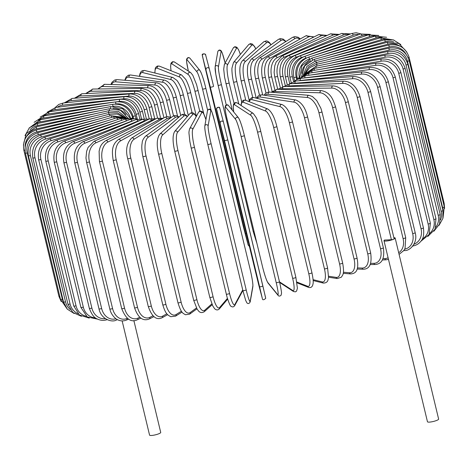 <?xml version="1.0" encoding="UTF-8"?>
<svg xmlns="http://www.w3.org/2000/svg" width="468" height="468" viewBox="0 0 468 468"><rect width="100%" height="100%" fill="white"/><g stroke="black" fill="none" stroke-linecap="round" stroke-linejoin="round"><path stroke-width="0.7" d="M122.142 320.902L149.561 435.105A5.739 1.1 -13.5 0 0 153.252 435.269A5.739 1.1 -13.5 0 0 159.284 433.567A5.739 1.1 -13.5 0 0 160.723 432.426L133.86 320.545M384 240.71A5.739 1.1 -13.5 0 0 387.697 240.868A5.739 1.1 -13.5 0 0 393.728 239.171A1.691 0.322 166.5 0 1 391.406 239.727L384.52 240.061A5.739 1.1 -13.5 0 0 384 240.71L427.465 421.756A5.739 1.1 -13.5 0 0 431.163 421.914A5.739 1.1 -13.5 0 0 437.194 420.217A5.739 1.1 -13.5 0 0 438.627 419.076L395.162 238.031A5.739 1.1 -13.5 0 0 393.863 237.656M391.406 239.727L357.219 97.338A1.691 0.322 -13.5 0 0 359.02 96.975A1.691 0.322 -13.5 0 0 359.962 96.443L394.15 238.832A1.691 0.322 166.5 0 1 393.728 239.171A5.739 1.1 -13.5 0 0 395.162 238.031M277.735 89.347L274.728 76.811L274.108 72.382L274.769 65.807L276.19 61.952L282.105 55.879L330.572 33.848A1.691 1.176 65.6 0 1 332.491 35.322L284.017 57.353A15.192 10.495 87.2 0 0 277.588 76.36L280.244 87.422M337.919 35.018A15.192 10.495 87.2 0 0 332.491 35.322M274.728 76.811A1.691 0.322 -13.5 0 0 275.816 76.857A1.691 0.322 -13.5 0 0 277.588 76.36M282.105 55.879A1.691 1.176 65.6 0 1 284.017 57.353M327.114 35.416L318.655 34.626A1.691 1.275 63.5 0 1 320.72 36.036L277.109 57.757A15.192 9.53 85.5 0 0 271.668 76.693L274.774 89.616M326.038 35.907A15.192 9.53 85.5 0 0 320.72 36.036M318.655 34.626L275.049 56.347A1.691 1.275 63.5 0 1 277.109 57.757M275.049 56.347C269.211 59.951 267.105 66.895 268.72 77.191A1.691 0.322 -13.5 0 0 269.872 77.226A1.691 0.322 -13.5 0 0 271.668 76.693M314.086 36.902L305.926 35.814A1.691 1.363 61.1 0 1 308.131 37.148L269.714 58.395A15.192 8.494 84.1 0 0 265.333 77.238L268.901 92.091M313.297 37.294A15.192 8.494 84.1 0 0 308.131 37.148M305.926 35.814L267.503 57.061A1.691 1.363 61.1 0 1 269.714 58.395M267.503 57.061C262.349 60.536 260.618 67.439 262.302 77.776A1.691 0.322 -13.5 0 0 263.525 77.799A1.691 0.322 -13.5 0 0 265.333 77.238M300.327 38.908L298.116 37.253L294.723 36.598L292.459 37.411A1.691 1.439 58 0 1 294.817 38.657L261.881 59.272A15.192 7.394 82.7 0 0 258.628 77.981L262.706 94.969M299.795 39.207A15.192 7.394 82.7 0 0 294.817 38.657M292.459 37.411L259.524 58.026A1.691 1.439 58 0 1 261.881 59.272M259.524 58.026C254.844 62.226 253.51 69.071 255.522 78.56A1.691 0.322 -13.5 0 0 256.815 78.571A1.691 0.322 -13.5 0 0 258.628 77.981M285.948 41.488L283.275 39.131L280.344 38.581L278.366 39.411A1.691 1.503 53.9 0 1 280.882 40.552L253.679 60.372A15.192 6.242 81.5 0 0 251.597 78.922L256.212 98.145M285.626 41.693A15.192 6.242 81.5 0 0 280.882 40.552M278.366 39.411L251.164 59.231A1.691 1.503 53.9 0 1 253.679 60.372M251.164 59.231L248.175 64.256C247.572 65.502 246.7 72.563 248.432 79.542A1.691 0.322 -13.5 0 0 249.795 79.542A1.691 0.322 -13.5 0 0 251.597 78.922M271.066 44.729L269.27 42.377L267.55 41.19L266.193 40.886L263.741 41.816A1.691 1.562 48.4 0 1 266.432 42.816L245.168 61.694A15.192 5.037 80.4 0 0 244.302 80.051L249.21 100.491M270.89 44.858A15.192 5.037 80.4 0 0 266.432 42.816M263.741 41.816L242.477 60.694A1.691 1.562 48.4 0 1 245.168 61.694M241.16 80.578A1.691 0.322 -13.5 0 0 241.09 80.707A1.691 0.322 -13.5 0 0 242.523 80.689A1.691 0.322 -13.5 0 0 244.302 80.051M255.809 48.859L254.621 46.537L252.252 43.974L250.333 43.641L248.684 44.635A1.691 1.603 40.4 0 1 251.573 45.431L236.41 63.221A15.192 3.791 79.4 0 0 236.79 81.356L241.728 101.919M255.733 48.929A15.192 3.791 79.4 0 0 251.573 45.431M248.684 44.635L233.52 62.425A1.691 1.603 40.4 0 1 236.41 63.221M233.579 81.958A1.691 0.322 -13.5 0 0 233.544 82.052A1.691 0.322 -13.5 0 0 235.053 82.023A1.691 0.322 -13.5 0 0 236.79 81.356M240.359 54.405L238.592 49.772L236.843 47.233L234.86 46.683L233.304 47.912A1.691 1.632 28.4 0 1 236.416 48.38L227.477 64.947A15.192 2.521 78.4 0 0 229.127 82.836L234.041 103.305M240.33 54.434A15.192 2.521 78.4 0 0 236.416 48.38M233.304 47.912L224.359 64.479A1.691 1.632 28.4 0 1 227.477 64.947M225.869 83.503A1.691 0.322 -13.5 0 0 225.857 83.561A1.691 0.322 -13.5 0 0 227.436 83.515A1.691 0.322 -13.5 0 0 229.127 82.836M225.12 63.075L225.108 63.022A1.691 0.322 -13.5 0 0 225.108 62.999L222.323 53.165L221.118 50.714C219.697 49.579 218.585 49.912 217.784 51.714A1.691 1.65 9.9 0 1 221.089 51.638L218.433 66.86A15.192 1.234 77.4 0 0 221.37 84.468L226.284 104.949M225.108 63.022A15.192 1.234 77.4 0 0 221.089 51.638M218.433 66.86A1.691 1.65 9.9 0 0 215.128 66.936L215.818 74.289L218.088 85.229A1.691 0.322 -13.5 0 1 218.082 85.205A15.192 1.234 -102.6 0 1 215.145 67.591M254.077 231.561A1.691 0.322 -13.5 0 1 253.2 231.484A1.691 0.322 -13.5 0 1 253.2 231.461L218.1 85.252M256.914 243.389L253.2 231.484L218.088 85.229A1.691 0.322 -13.5 0 0 219.732 85.164A1.691 0.322 -13.5 0 0 221.37 84.468M202.41 55.973A1.691 1.656 -14.9 0 1 203.644 53.972A1.691 1.656 -14.9 0 1 205.686 55.148C206.072 53.381 201.462 53.481 202.293 55.148L205.142 67.655A1.691 0.322 -13.5 0 0 205.148 67.661L240.259 213.917A1.691 0.322 166.5 0 1 240.259 213.911L247.642 242.722L210.29 87.042L202.41 55.973L205.148 67.661M206.06 69.732A1.691 1.656 -14.9 0 1 207.295 67.731A1.691 1.656 -14.9 0 1 209.336 68.901L205.686 55.148A1.691 1.656 -14.9 0 1 205.692 55.183L209.325 68.866M213.572 86.252L209.342 68.942A1.691 1.656 -14.9 0 0 209.336 68.901L213.572 86.252A1.691 0.322 -13.5 0 1 212.01 86.96A1.691 0.322 -13.5 0 1 210.29 87.042M245.402 233.298A1.691 0.322 -13.5 0 0 246.279 233.374M248.134 244.98A1.691 1.656 165.1 0 0 248.145 245.021L249.432 246.49M207.634 110.232L202.539 89.008A15.192 1.369 -104.5 0 0 197.028 72.019L187.101 59.828A15.192 1.369 -104.5 0 0 188.376 71.095M187.101 59.828A1.691 1.65 -39.2 0 1 190.037 58.342L189.283 57.716L187.978 57.57L186.609 59.015L186.621 61.957L188.364 71.089M205.809 88.224L211.074 110.156M200.286 71.177A15.192 1.369 75.5 0 1 205.797 88.165A1.691 0.322 -13.5 0 1 205.809 88.189A1.691 0.322 -13.5 0 1 204.317 88.879A1.691 0.322 -13.5 0 1 202.539 89.008M197.028 72.019A1.691 1.65 -39.2 0 1 199.965 70.528L190.037 58.342M199.713 111.138L194.899 91.084A15.192 2.656 -105.5 0 0 188.118 74.435L171.984 63.911A15.192 2.656 -105.5 0 0 171.072 70.773M171.984 63.911A1.691 1.632 -56.9 0 1 174.511 62.051L172.557 61.694L171.025 63.11L170.586 66.292L171.031 70.762M188.118 74.435A1.691 1.632 -56.9 0 1 190.64 72.575L174.511 62.051M194.899 91.084A1.691 0.322 -13.5 0 0 196.718 90.915A1.691 0.322 -13.5 0 0 198.139 90.248A1.691 0.322 -13.5 0 0 198.099 90.195M192.073 112.653L187.416 93.255A15.192 3.925 -106.5 0 0 179.396 76.963L157.184 68.182A15.192 3.925 -106.5 0 0 154.949 73.026M157.184 68.182A1.691 1.597 -68.4 0 1 159.366 66.146L157.453 66.023L155.879 67.181L155.218 68.585L154.838 73.002M179.396 76.963A1.691 1.597 -68.4 0 1 181.578 74.933L159.366 66.146M187.416 93.255A1.691 0.322 -13.5 0 0 189.277 93.05A1.691 0.322 -13.5 0 0 190.622 92.401C189.107 85.808 185.948 79.496 185.656 79.308L181.578 74.933M184.684 114.344L180.162 95.507A15.192 5.166 -107.5 0 0 170.925 79.583L142.804 72.61A15.192 5.166 -107.5 0 0 139.68 76.366M142.804 72.61A1.691 1.556 -76.1 0 1 144.723 70.492L142.184 70.75L141.032 71.668L139.979 73.587L139.446 76.337M170.925 79.583A1.691 1.556 -76.1 0 1 172.85 77.466L144.723 70.492M180.162 95.507A1.691 0.322 -13.5 0 0 182.034 95.267A1.691 0.322 -13.5 0 0 183.316 94.635L182.473 91.593C180.823 85.779 176.945 80.151 176.734 80.256L172.85 77.466M177.542 116L173.178 97.824A15.192 6.365 -108.7 0 0 162.782 82.28L128.963 77.167A15.192 6.365 -108.7 0 0 125.196 80.28M128.963 77.167A1.691 1.498 -81.4 0 1 130.666 75.003L128.478 75.184L126.126 76.992L124.792 80.244M162.782 82.28A1.691 1.498 -81.4 0 1 164.484 80.122L130.666 75.003M173.178 97.824A1.691 0.322 -13.5 0 0 175.061 97.549A1.691 0.322 -13.5 0 0 176.272 96.934C173.657 87.381 169.732 81.777 164.484 80.122M170.685 117.497L166.526 100.181A15.192 7.511 -109.9 0 0 155.013 85.024L115.754 81.812A15.192 7.511 -109.9 0 0 111.53 84.527M115.754 81.812A1.691 1.433 -85.3 0 1 117.275 79.63L114.871 79.94L112.068 82.14L110.893 84.509M155.013 85.024A1.691 1.433 -85.3 0 1 156.534 82.842L117.275 79.63M166.526 100.181A1.691 0.322 -13.5 0 0 168.404 99.883A1.691 0.322 -13.5 0 0 169.545 99.286C167.491 92.804 165.292 88.534 162.952 86.463C161.121 84.427 158.98 83.216 156.534 82.842M163.923 117.854L160.255 102.562A15.192 8.605 -111.2 0 0 147.689 87.803L103.293 86.516A15.192 8.605 -111.2 0 0 98.725 88.967M103.293 86.516A1.691 1.351 -88.3 0 1 104.639 84.322L97.812 88.984M147.689 87.803A1.691 1.351 -88.3 0 1 149.035 85.615L104.639 84.322M160.255 102.562A1.691 0.322 -13.5 0 0 162.115 102.24A1.691 0.322 -13.5 0 0 163.192 101.667C159.992 91.699 155.277 86.346 149.035 85.615M157.523 117.942L154.405 104.955A15.192 9.635 -112.7 0 0 140.862 90.593L91.658 91.237A15.192 9.635 -112.7 0 0 86.843 93.524M91.658 91.237A1.691 1.264 -90.8 0 1 92.839 89.049L85.626 93.582M140.862 90.593A1.691 1.264 -90.8 0 1 142.044 88.399L92.839 89.049M154.405 104.955A1.691 0.322 -13.5 0 0 156.248 104.61A1.691 0.322 -13.5 0 0 157.254 104.06C155.61 97.929 152.591 93.36 148.186 90.353L142.044 88.399M151.644 118.205L149.035 107.342A15.192 10.588 -114.4 0 0 134.585 93.372L80.952 95.946A15.192 10.588 -114.4 0 0 75.962 98.128M149.035 107.342A1.691 0.322 -13.5 0 0 150.836 106.979A1.691 0.322 -13.5 0 0 151.778 106.447L154.621 118.293M134.585 93.372A1.691 1.164 -92.8 0 1 135.603 91.184C143.12 91.523 148.514 96.613 151.778 106.447M80.952 95.946A1.691 1.164 -92.8 0 1 81.976 93.758L135.603 91.184M146.297 118.527L144.173 109.693A15.192 11.466 -116.5 0 0 128.899 96.115L71.253 100.602A15.192 11.466 -116.5 0 0 66.134 102.714M71.253 100.602A1.691 1.059 -94.5 0 1 72.113 98.426L64.239 102.913M128.899 96.115A1.691 1.059 -94.5 0 1 129.765 93.939L72.113 98.426M144.173 109.693A1.691 0.322 -13.5 0 0 145.928 109.319A1.691 0.322 -13.5 0 0 146.806 108.804C143.524 99.029 137.844 94.074 129.765 93.939M141.5 118.825L139.862 112.004A15.192 12.25 -118.9 0 0 123.862 98.806L62.624 105.171A15.192 12.25 -118.9 0 0 57.435 107.248M62.624 105.171A1.691 0.942 -95.9 0 1 63.326 103.007L58.804 104.417L55.177 107.546M123.862 98.806A1.691 0.942 -95.9 0 1 124.558 96.648L63.326 103.007M139.862 112.004A1.691 0.322 -13.5 0 0 141.564 111.618A1.691 0.322 -13.5 0 0 142.377 111.127C139.084 101.404 133.146 96.572 124.558 96.648M115.643 101.919L55.148 109.617A15.192 12.946 -122 0 0 49.9 111.688M55.148 109.617A1.691 0.819 -97.3 0 1 55.68 107.476L47.169 112.25M137.288 119.053L136.135 114.245A15.192 12.946 -122 0 0 119.492 101.427L117.181 101.72M119.492 101.427A1.691 0.819 -97.3 0 1 120.03 99.28L55.68 107.476M136.135 114.245A1.691 0.322 -13.5 0 0 138.528 113.385C135.229 103.703 129.063 99.005 120.03 99.28M108.945 104.978L48.865 113.905A15.192 13.543 -126.1 0 0 43.577 116M48.865 113.905A1.691 0.696 -98.5 0 1 49.239 111.788L40.166 117.117M133.573 118.714L133.023 116.409A15.192 13.543 -126.1 0 0 115.842 103.954L115.058 104.066M115.842 103.954A1.691 0.696 -98.5 0 1 116.21 101.831L49.239 111.788M133.023 116.409A1.691 0.322 -13.5 0 0 135.281 115.567C131.982 105.926 125.623 101.345 116.21 101.831M103.475 107.956L43.84 118.012A15.192 14.034 -131.6 0 0 38.329 120.276M43.84 118.012A1.691 0.562 -99.6 0 1 44.039 115.918L34.117 122.306M130.537 118.468A15.192 14.034 -131.6 0 0 113.256 106.312M112.917 106.33A1.691 0.562 -99.6 0 1 113.133 104.27L44.039 115.918M130.578 118.474A1.691 0.322 -13.5 0 0 132.666 117.655C129.361 108.044 122.85 103.58 113.133 104.27M99.391 110.781L40.096 121.891A15.192 14.42 -139.6 0 0 33.959 124.663M40.096 121.891A1.691 0.421 -100.6 0 1 40.131 119.831L28.987 128.203M125.945 114.637A15.192 14.42 -139.6 0 0 112.905 108.406M110.746 108.512A1.691 0.421 -100.6 0 1 110.811 106.581L40.131 119.831M96.812 113.367L37.668 125.529A15.192 14.695 -151.6 0 0 30.104 129.642M37.668 125.529L37.534 123.499L29.455 127.735L25.003 135.58M109.354 110.588L109.266 108.751L37.534 123.499M95.817 115.654L36.574 128.881A15.192 14.859 -170.1 0 0 26.512 136.562M36.574 128.881L36.27 126.892L26.214 133.567L23.4 145.144M108.816 112.747L108.506 110.758L36.27 126.892M96.426 117.573L36.826 131.941L36.346 129.987C26.6 133.362 22.417 140.061 23.815 150.076A1.691 0.322 -13.5 0 0 24.95 150.111M36.826 131.941A15.192 14.906 165.1 0 0 25.132 146.613M59.793 296.408A1.691 0.322 166.5 0 1 58.927 296.332L23.815 150.076M108.968 114.327L108.541 112.583L36.346 129.987M25.383 153.071A1.691 0.322 -13.5 0 0 27.249 152.954L62.361 299.21A1.691 0.322 166.5 0 1 60.495 299.327L25.383 153.071C23.985 143.05 28.115 136.282 37.768 132.754L38.417 134.667A15.192 14.847 140.8 0 0 27.249 152.954M98.631 119.083L38.417 134.667M62.361 299.21A15.192 14.847 140.8 0 0 63.718 302.761M109.968 115.941L109.366 114.227L37.768 132.754M28.39 155.698A1.691 0.322 -13.5 0 0 30.402 155.54L65.514 301.796A1.691 0.322 166.5 0 1 63.508 301.954L28.39 155.698C26.986 145.665 31.028 138.826 40.517 135.182A1.691 0.292 -105.5 0 1 41.33 137.048A15.192 14.672 123.1 0 0 30.402 155.54M102.375 120.136L41.33 137.048M65.514 301.796A15.192 14.672 123.1 0 0 70.27 309.518M111.753 117.363A1.691 0.292 -105.5 0 0 110.98 115.66L40.517 135.182M32.819 157.927A1.691 0.322 -13.5 0 0 34.965 157.734L70.077 303.989A1.691 0.322 166.5 0 1 67.936 304.182L32.819 157.927C31.409 147.882 35.328 140.991 44.571 137.253A1.691 0.439 -106.5 0 1 45.56 139.066A15.192 14.385 111.6 0 0 34.965 157.734M107.541 120.715L45.56 139.066M70.077 303.989A15.192 14.385 111.6 0 0 77.981 313.7M114.315 118.574A1.691 0.439 -106.5 0 0 113.361 116.883L44.571 137.253M38.633 159.746A1.691 0.322 -13.5 0 0 40.915 159.512L76.027 305.768A1.691 0.322 166.5 0 1 73.745 306.002L38.633 159.746C37.212 149.678 40.968 142.746 49.906 138.938A1.691 0.573 -107.5 0 1 51.053 140.704A15.192 13.987 103.9 0 0 40.915 159.512M113.999 120.808L51.053 140.704M76.027 305.768A15.192 13.987 103.9 0 0 86.381 316.292M117.632 119.58A1.691 0.573 -107.5 0 0 116.503 117.883L49.906 138.938M45.788 161.144A1.691 0.322 -13.5 0 0 48.198 160.863L83.31 307.119A1.691 0.322 166.5 0 1 80.9 307.4L45.788 161.144C44.349 151.047 47.912 144.08 56.476 140.236A1.691 0.708 -108.7 0 1 57.786 141.95A15.192 13.484 98.6 0 0 48.198 160.863M121.557 120.411L57.786 141.95M83.31 307.119A15.192 13.484 98.6 0 0 95.472 317.854M121.674 120.37A1.691 0.708 -108.7 0 0 120.364 118.656L56.476 140.236M54.23 162.103A1.691 0.322 -13.5 0 0 55.119 162.18A1.691 0.322 -13.5 0 0 56.763 161.782L91.874 308.038A1.691 0.322 166.5 0 1 90.23 308.435A1.691 0.322 166.5 0 1 89.341 308.359L54.23 162.103C52.773 151.977 56.107 144.986 64.233 141.137A1.691 0.837 -109.9 0 1 65.695 142.798A15.192 12.876 94.7 0 0 56.763 161.782M127.542 120.504A15.192 12.876 94.7 0 0 126.395 120.849L65.695 142.798M91.874 308.038A15.192 12.876 94.7 0 0 105.329 318.638M126.395 120.849A1.691 0.837 -109.9 0 0 124.927 119.188L64.233 141.137M63.894 162.624A1.691 0.322 -13.5 0 0 64.847 162.689A1.691 0.322 -13.5 0 0 66.544 162.261L101.655 308.517A1.691 0.322 166.5 0 1 99.959 308.944A1.691 0.322 166.5 0 1 99.005 308.88L63.894 162.624C62.408 152.463 65.479 145.46 73.113 141.628A1.691 0.954 -111.2 0 1 74.728 143.231A15.192 12.174 91.7 0 0 66.544 162.261M133.52 120.586A15.192 12.174 91.7 0 0 131.777 121.089L74.728 143.231M101.655 308.517A15.192 12.174 91.7 0 0 115.982 318.766M131.777 121.089A1.691 0.954 -111.2 0 0 130.157 119.486L73.113 141.628M116.854 319.34A1.691 0.954 68.8 0 1 116.409 320.03L117.398 319.644M74.704 162.7A1.691 0.322 -13.5 0 0 75.722 162.753A1.691 0.322 -13.5 0 0 77.466 162.291L112.577 308.547A1.691 0.322 166.5 0 1 110.834 309.009A1.691 0.322 166.5 0 1 109.816 308.956L74.704 162.7C73.183 152.492 75.968 145.501 83.047 141.716A1.691 1.071 -112.7 0 1 84.813 143.255A15.192 11.378 89.2 0 0 77.466 162.291M139.973 120.481A15.192 11.378 89.2 0 0 137.773 121.089L84.813 143.255M112.577 308.547A15.192 11.378 89.2 0 0 126.886 318.509L127.436 318.275M137.773 121.089A1.691 1.071 -112.7 0 0 136.001 119.545L83.047 141.716M126.886 318.509A1.691 1.071 67.3 0 1 126.424 320.077L128.682 319.135M86.58 162.326A1.691 0.322 -13.5 0 0 87.668 162.373A1.691 0.322 -13.5 0 0 89.441 161.875L124.552 308.131A1.691 0.322 166.5 0 1 122.78 308.628A1.691 0.322 166.5 0 1 121.698 308.582L86.58 162.326L85.966 157.897L86.621 151.322L88.042 147.467L93.957 141.394A1.691 1.176 -114.4 0 1 95.876 142.869A15.192 10.495 87.2 0 0 89.441 161.875M146.899 120.177A15.192 10.495 87.2 0 0 144.343 120.838L95.876 142.869M124.552 308.131A15.192 10.495 87.2 0 0 137.949 318.123L139.792 317.286M144.343 120.838A1.691 1.176 -114.4 0 0 142.424 119.363L93.957 141.394M137.949 318.123A1.691 1.176 65.6 0 1 137.428 319.714L140.886 318.146M99.432 161.507A1.691 0.322 -13.5 0 0 100.591 161.548A1.691 0.322 -13.5 0 0 102.387 161.015L137.498 307.271A1.691 0.322 166.5 0 1 135.702 307.804A1.691 0.322 166.5 0 1 134.55 307.769L99.432 161.507L99.111 151.217C99.988 147.876 100.146 144.548 105.762 140.663A1.691 1.275 -116.5 0 1 107.827 142.073A15.192 9.53 85.5 0 0 102.387 161.015M154.27 119.685A15.192 9.53 85.5 0 0 151.433 120.352L107.827 142.073M137.498 307.271A15.192 9.53 85.5 0 0 149.9 317.322L152.972 315.795M151.433 120.352A1.691 1.275 -116.5 0 0 149.374 118.942L105.762 140.663M149.9 317.322A1.691 1.275 63.5 0 1 149.345 318.936L153.913 316.66M113.168 160.255A1.691 0.322 -13.5 0 0 114.391 160.278A1.691 0.322 -13.5 0 0 116.199 159.717L151.31 305.973A1.691 0.322 166.5 0 1 149.503 306.534A1.691 0.322 166.5 0 1 148.28 306.511L113.168 160.255C112.068 152.235 111.173 145.267 118.369 139.54A1.691 1.363 -118.9 0 1 120.58 140.874A15.192 8.494 84.1 0 0 116.199 159.717M162.045 119.03A15.192 8.494 84.1 0 0 158.997 119.627L120.58 140.874M151.31 305.973A15.192 8.494 84.1 0 0 162.653 316.122L166.889 313.782M158.997 119.627A1.691 1.363 -118.9 0 0 156.786 118.293L118.369 139.54M162.653 316.122A1.691 1.363 61.1 0 1 162.074 317.749L167.673 314.654M127.67 158.576A1.691 0.322 -13.5 0 0 128.963 158.588A1.691 0.322 -13.5 0 0 130.777 157.997L165.888 304.253A1.691 0.322 166.5 0 1 164.075 304.844A1.691 0.322 166.5 0 1 162.782 304.832L127.67 158.576C125.43 149.953 126.764 143.103 131.672 138.037A1.691 1.439 -122 0 1 134.029 139.283A15.192 7.394 82.7 0 0 130.777 157.997M170.159 118.252A15.192 7.394 82.7 0 0 166.965 118.667L134.029 139.283M165.888 304.253A15.192 7.394 82.7 0 0 176.103 314.531L181.42 311.208M166.965 118.667A1.691 1.439 -122 0 0 164.607 117.427L131.672 138.037M176.103 314.531A1.691 1.439 58 0 1 175.541 316.152L182.052 312.074M142.839 156.482A1.691 0.322 -13.5 0 0 144.202 156.476A1.691 0.322 -13.5 0 0 146.004 155.862L181.116 302.117A1.691 0.322 166.5 0 1 179.314 302.732A1.691 0.322 166.5 0 1 177.951 302.737L142.839 156.482C141.71 150.673 141.494 146.18 142.184 142.992C142.12 140.991 143.249 138.715 145.571 136.17A1.691 1.503 -126.1 0 1 148.087 137.305A15.192 6.242 81.5 0 0 146.004 155.862M178.577 117.427A15.192 6.242 81.5 0 0 175.289 117.486L148.087 137.305M181.116 302.117A15.192 6.242 81.5 0 0 190.16 312.56L196.449 307.973M175.289 117.486A1.691 1.503 -126.1 0 0 172.774 116.351L145.571 136.17M190.16 312.56A1.691 1.503 53.9 0 1 189.634 314.151L196.934 308.833M158.629 153.855A1.691 0.322 -13.5 0 0 158.553 153.984A1.691 0.322 -13.5 0 0 159.992 153.966A1.691 0.322 -13.5 0 0 161.764 153.328L196.882 299.584A1.691 0.322 166.5 0 1 195.103 300.222A1.691 0.322 166.5 0 1 193.67 300.24L158.553 153.984C156.435 144.594 156.903 137.925 159.945 133.971A1.691 1.562 -131.6 0 1 162.636 134.965A15.192 5.037 80.4 0 0 161.764 153.328M187.253 116.725A15.192 5.037 80.4 0 0 183.895 116.093L162.636 134.965M196.882 299.584A15.192 5.037 80.4 0 0 204.709 310.22L211.846 303.884M183.895 116.093A1.691 1.562 -131.6 0 0 181.204 115.093L159.945 133.971M204.709 310.22A1.691 1.562 48.4 0 1 204.259 311.746L212.191 304.703M174.734 151.018A1.691 0.322 -13.5 0 0 174.699 151.111A1.691 0.322 -13.5 0 0 176.202 151.076A1.691 0.322 -13.5 0 0 177.945 150.415L213.057 296.671A1.691 0.322 166.5 0 1 211.32 297.332A1.691 0.322 166.5 0 1 209.81 297.367L174.699 151.111C172.546 141.658 172.54 135.112 174.675 131.485A1.691 1.603 -139.6 0 1 177.565 132.28A15.192 3.791 79.4 0 0 177.945 150.415M196.215 116.637A15.192 3.791 79.4 0 0 192.728 114.49L177.565 132.28M213.057 296.671A15.192 3.791 79.4 0 0 219.638 307.529L227.413 298.409M192.728 114.49A1.691 1.603 -139.6 0 0 189.832 113.695L174.675 131.485M219.638 307.529A1.691 1.603 40.4 0 1 219.316 308.927L227.641 299.157M191.16 147.818A1.691 0.322 -13.5 0 0 191.149 147.876A1.691 0.322 -13.5 0 0 192.722 147.829A1.691 0.322 -13.5 0 0 194.419 147.145L229.531 293.401A1.691 0.322 166.5 0 1 227.84 294.085A1.691 0.322 166.5 0 1 226.26 294.132A1.691 0.322 166.5 0 1 226.272 294.074M205.92 119.703A15.192 2.521 78.4 0 0 201.708 112.694L192.769 129.262A15.192 2.521 78.4 0 0 194.419 147.145M192.769 129.262A1.691 1.632 -151.6 0 0 189.651 128.794C189.043 130.882 188.832 132.473 189.008 133.567L189.856 141.517L191.149 147.876L227.126 297.443C229.215 303.668 230.519 306.599 231.04 306.23C232.432 307.289 233.649 307.096 234.696 305.651L242.874 290.499M229.531 293.401A15.192 2.521 78.4 0 0 234.842 304.51L242.728 289.897M201.708 112.694A1.691 1.632 -151.6 0 0 198.596 112.226L189.651 128.794M234.842 304.51A1.691 1.632 28.4 0 1 234.696 305.651M204.838 126.67A15.192 1.234 -102.6 0 0 207.774 144.284A1.691 0.322 -13.5 0 0 207.774 144.308A1.691 0.322 -13.5 0 0 209.424 144.243A1.691 0.322 -13.5 0 0 211.062 143.547L246.174 289.803A1.691 0.322 166.5 0 1 244.542 290.505A1.691 0.322 166.5 0 1 242.892 290.564A1.691 0.322 166.5 0 1 242.892 290.54L207.786 144.331M246.174 289.803A15.192 1.234 77.4 0 0 250.199 301.187L252.855 285.971A15.192 1.234 77.4 0 0 249.918 268.357L214.8 122.101A15.192 1.234 77.4 0 0 210.781 110.717L208.125 125.939A15.192 1.234 77.4 0 0 211.062 143.547M208.125 125.939A1.691 1.65 -170.1 0 0 204.82 126.015C204.633 129.004 205.616 135.106 207.774 144.308L242.892 290.564L245.688 300.433L246.917 302.884C248.157 304.019 249.257 303.668 250.216 301.848L252.872 286.627A1.691 1.65 9.9 0 0 252.855 285.971M210.781 110.717A1.691 1.65 -170.1 0 0 207.476 110.793L204.82 126.015M249.918 268.357A1.691 0.322 -13.5 0 0 249.912 268.334L214.8 122.078A1.691 0.322 -13.5 0 0 214.8 122.078L212.004 112.209L210.775 109.758C209.535 108.623 208.435 108.974 207.476 110.793M252.872 286.627C253.059 283.637 252.076 277.536 249.912 268.334A1.691 0.322 -13.5 0 0 249.9 268.31M250.199 301.187A1.691 1.65 9.9 0 1 250.216 301.848M224.459 140.435A1.691 0.322 -13.5 0 0 226.179 140.353A1.691 0.322 -13.5 0 0 227.74 139.645L262.852 285.901A1.691 0.322 166.5 0 1 262.858 285.907A1.691 0.322 166.5 0 1 261.296 286.615A1.691 0.322 166.5 0 1 259.57 286.697L224.459 140.435L216.585 109.372L254.428 267.31L258.658 284.62L262.308 298.379L259.57 286.697M223.493 122.259L219.866 108.582A1.691 1.656 165.1 0 0 219.855 108.541L223.505 122.3A1.691 1.656 165.1 0 1 223.517 122.335L227.74 139.645L223.505 122.3A1.691 1.656 165.1 0 0 221.469 121.124A1.691 1.656 165.1 0 0 220.235 123.125M227.74 139.645L265.59 297.589M258.675 284.696A1.691 1.656 -14.9 0 1 258.664 284.661L216.462 108.553C218.591 106.768 219.726 106.762 219.855 108.541A1.691 1.656 165.1 0 0 217.819 107.371A1.691 1.656 165.1 0 0 216.585 109.372M262.308 298.379A1.691 1.656 -14.9 0 0 262.314 298.414L258.664 284.661A1.691 1.656 -14.9 0 1 258.658 284.62M244.349 135.527L279.449 281.73A1.691 0.322 166.5 0 1 279.466 281.754L244.349 135.498C242.213 126.664 240.265 120.773 238.504 117.837A1.691 1.65 140.8 0 0 235.574 119.322L225.64 107.137A15.192 1.369 -104.5 0 0 227.091 119.141L262.203 265.397A15.192 1.369 -104.5 0 0 267.714 282.385L277.647 294.577A15.192 1.369 -104.5 0 0 276.196 282.573L241.084 136.311A1.691 0.322 -13.5 0 0 242.863 136.188A1.691 0.322 -13.5 0 0 244.349 135.498A1.691 0.322 -13.5 0 0 244.337 135.468A15.192 1.369 75.5 0 0 238.826 118.48M241.084 136.311A15.192 1.369 -104.5 0 0 235.574 119.322M277.647 294.577A1.691 1.65 -39.2 0 0 277.963 295.22C278.758 296.361 279.805 296.367 281.092 295.226L281.508 293.214C281.748 293.354 280.595 286.065 279.466 281.754A1.691 0.322 166.5 0 1 277.974 282.444A1.691 0.322 166.5 0 1 276.196 282.573M238.504 117.837L228.577 105.651A1.691 1.65 140.8 0 0 225.64 107.137M228.577 105.651C227.781 104.51 226.74 104.504 225.447 105.639L225.038 107.658C224.792 107.511 225.945 114.806 227.079 119.112A1.691 0.322 -13.5 0 0 227.091 119.141M262.191 265.338A1.691 0.322 -13.5 0 0 262.191 265.374A1.691 0.322 -13.5 0 0 262.203 265.397L227.079 119.112M262.191 265.374C264.326 274.207 266.274 280.092 268.035 283.035A1.691 1.65 -39.2 0 1 267.714 282.385M279.484 281.847L292.81 290.54A15.192 2.656 -105.5 0 0 292.629 278.197L257.517 131.941A1.691 0.322 -13.5 0 0 259.342 131.777A1.691 0.322 -13.5 0 0 260.758 131.104A1.691 0.322 -13.5 0 0 260.723 131.052M295.834 277.308A1.691 0.322 166.5 0 1 295.875 277.36L259.916 127.858C259.828 127.425 258.149 121.668 256.218 117.62L253.264 113.431A1.691 1.632 123.1 0 0 250.737 115.292L234.608 104.768A15.192 2.656 -105.5 0 0 233.748 111.998M257.517 131.941A15.192 2.656 -105.5 0 0 250.737 115.292M292.81 290.54A1.691 1.632 -56.9 0 0 293.489 291.511L295.443 291.862L296.572 291.119L297.402 288.235L295.875 277.36A1.691 0.322 166.5 0 1 294.454 278.033A1.691 0.322 166.5 0 1 292.629 278.197M253.264 113.431L237.13 102.907A1.691 1.632 123.1 0 0 234.608 104.768M296.841 282.017L307.692 286.311A15.192 3.925 -106.5 0 0 308.751 273.61L273.64 127.354A1.691 0.322 -13.5 0 0 275.494 127.15A1.691 0.322 -13.5 0 0 276.845 126.495C274.558 117.298 271.545 111.478 267.801 109.026A1.691 1.597 111.6 0 0 265.613 111.056L243.407 102.276A15.192 3.925 -106.5 0 0 241.19 105.557M273.64 127.354A15.192 3.925 -106.5 0 0 265.613 111.056M311.881 272.68A1.691 0.322 166.5 0 1 311.957 272.75A1.691 0.322 166.5 0 1 310.612 273.406A1.691 0.322 166.5 0 1 308.751 273.61M267.801 109.026L245.589 100.24A1.691 1.597 111.6 0 0 243.407 102.276M296.969 282.801L308.634 287.416A1.691 1.597 -68.4 0 1 307.692 286.311M313.104 279.665L322.165 281.911A15.192 5.166 -107.5 0 0 324.441 268.843L289.329 122.581A1.691 0.322 -13.5 0 0 291.201 122.347A1.691 0.322 -13.5 0 0 292.482 121.709C290.154 112.46 286.668 106.739 282.017 104.545A1.691 1.556 103.9 0 0 280.092 106.657L251.971 99.684A15.192 5.166 -107.5 0 0 249.233 101.685M289.329 122.581A15.192 5.166 -107.5 0 0 280.092 106.657M327.465 267.883A1.691 0.322 166.5 0 1 327.594 267.965A1.691 0.322 166.5 0 1 326.319 268.603A1.691 0.322 166.5 0 1 324.441 268.843M282.017 104.545L253.89 97.566A1.691 1.556 103.9 0 0 251.971 99.684M313.162 280.56L323.277 283.07A1.691 1.556 -76.1 0 1 322.165 281.911M328.606 276.237L336.135 277.378A15.192 6.365 -108.7 0 0 339.575 263.929L304.457 117.673A1.691 0.322 -13.5 0 0 306.341 117.398A1.691 0.322 -13.5 0 0 307.552 116.784C305.44 107.851 301.509 102.246 295.764 99.971A1.691 1.498 98.6 0 0 294.062 102.129L260.243 97.016A15.192 6.365 -108.7 0 0 257.265 98.403M304.457 117.673A15.192 6.365 -108.7 0 0 294.062 102.129M307.552 116.784L342.664 263.045A1.691 0.322 166.5 0 1 341.459 263.659A1.691 0.322 166.5 0 1 339.575 263.929M295.764 99.971L261.945 94.858A1.691 1.498 98.6 0 0 260.243 97.016M328.554 277.226L337.334 278.559A1.691 1.498 -81.4 0 1 336.135 277.378M343.389 272.247L349.485 272.75A15.192 7.511 -109.9 0 0 354.036 258.909L318.924 112.653A1.691 0.322 -13.5 0 0 320.802 112.355A1.691 0.322 -13.5 0 0 321.943 111.758L320.896 108.283L316.731 100.556L312.431 96.537L308.927 95.314A1.691 1.433 94.7 0 0 307.412 97.496L268.152 94.284A15.192 7.511 -109.9 0 0 265.116 95.332M318.924 112.653A15.192 7.511 -109.9 0 0 307.412 97.496M321.943 111.758L357.055 258.014A1.691 0.322 166.5 0 1 355.914 258.611A1.691 0.322 166.5 0 1 354.036 258.909M308.927 95.314L269.667 92.102A1.691 1.433 94.7 0 0 268.152 94.284M343.208 273.318L350.725 273.932A1.691 1.433 -85.3 0 1 349.485 272.75M357.423 267.918L362.115 268.053A15.192 8.605 -111.2 0 0 367.719 253.82L332.602 107.564A1.691 0.322 -13.5 0 0 334.468 107.242A1.691 0.322 -13.5 0 0 335.544 106.669C332.853 99.064 330.624 92.488 321.387 90.611A1.691 1.351 91.7 0 0 320.042 92.804L275.64 91.517A15.192 8.605 -111.2 0 0 272.668 92.348M332.602 107.564A15.192 8.605 -111.2 0 0 320.042 92.804M335.544 106.669L370.656 252.925A1.691 0.322 166.5 0 1 369.585 253.498A1.691 0.322 166.5 0 1 367.719 253.82M321.387 90.611L276.986 89.324A1.691 1.351 91.7 0 0 275.64 91.517M357.107 269.053L363.361 269.235A1.691 1.351 -88.3 0 1 362.115 268.053M370.644 263.373L373.932 263.332A15.192 9.635 -112.7 0 0 380.519 248.701L345.402 102.445A1.691 0.322 -13.5 0 0 347.244 102.1A1.691 0.322 -13.5 0 0 348.25 101.55C347.18 97.28 345.244 93.623 342.441 90.587C341.014 89.084 338.288 86.27 333.04 85.89A1.691 1.264 89.2 0 0 331.859 88.083L282.654 88.727A15.192 9.635 -112.7 0 0 279.852 89.406M345.402 102.445A15.192 9.635 -112.7 0 0 331.859 88.083M348.25 101.55L383.362 247.806A1.691 0.322 166.5 0 1 382.356 248.356A1.691 0.322 166.5 0 1 380.519 248.701M333.04 85.89L283.836 86.539A1.691 1.264 89.2 0 0 282.654 88.727M370.188 264.578L375.16 264.514A1.691 1.264 -90.8 0 1 373.932 263.332M382.97 258.71L384.842 258.617A15.192 10.588 -114.4 0 0 388.089 257.733M357.219 97.338A15.192 10.588 -114.4 0 0 342.769 83.368L289.136 85.942A15.192 10.588 -114.4 0 0 286.591 86.498M359.962 96.443C356.698 86.609 351.31 81.52 343.793 81.18A1.691 1.164 87.2 0 0 342.769 83.368M343.793 81.18L290.16 83.76A1.691 1.164 87.2 0 0 289.136 85.942M382.374 259.98L386.024 259.804A1.691 1.164 -92.8 0 1 384.842 258.617M398.683 252.702A15.192 11.466 -116.5 0 0 403.077 238.534L367.965 92.278A1.691 0.322 -13.5 0 0 369.72 91.898A1.691 0.322 -13.5 0 0 370.597 91.389C367.316 81.613 361.635 76.658 353.551 76.524A1.691 1.059 85.5 0 0 352.691 78.7L295.045 83.187A15.192 11.466 -116.5 0 0 292.851 83.626M367.965 92.278A15.192 11.466 -116.5 0 0 352.691 78.7M370.597 91.389L405.709 237.645A1.691 0.322 166.5 0 1 404.838 238.159A1.691 0.322 166.5 0 1 403.077 238.534M353.551 76.524L295.905 81.011A1.691 1.059 85.5 0 0 295.045 83.187M404.644 249.204A15.192 12.25 -118.9 0 0 412.671 233.561L377.559 87.305A1.691 0.322 -13.5 0 0 379.261 86.913A1.691 0.322 -13.5 0 0 380.075 86.428C376.781 76.699 370.843 71.873 362.25 71.943A1.691 0.942 84.1 0 0 361.553 74.108L300.321 80.473A15.192 12.25 -118.9 0 0 298.59 80.8M377.559 87.305A15.192 12.25 -118.9 0 0 361.553 74.108M380.075 86.428L415.186 232.684A1.691 0.322 166.5 0 1 414.373 233.175A1.691 0.322 166.5 0 1 412.671 233.561M362.25 71.943L301.018 78.308A1.691 0.942 84.1 0 0 300.321 80.473M403.761 250.649L404.674 250.555A1.691 0.942 -95.9 0 1 404.042 250.24M413.975 244.232A15.192 12.946 -122 0 0 421.036 228.712L385.925 82.456A1.691 0.322 -13.5 0 0 388.317 81.59C385.018 71.914 378.852 67.211 369.819 67.491A1.691 0.819 82.7 0 0 369.281 69.633L304.937 77.823A15.192 12.946 -122 0 0 303.831 78.016M385.925 82.456A15.192 12.946 -122 0 0 369.281 69.633M388.317 81.59L423.429 227.846A1.691 0.322 166.5 0 1 421.036 228.712M369.819 67.491L305.469 75.681A1.691 0.819 82.7 0 0 304.937 77.823M422.294 239.031A15.192 13.543 -126.1 0 0 428.115 224.02L393.003 77.764A1.691 0.322 -13.5 0 0 395.261 76.922C391.962 67.281 385.603 62.7 376.19 63.186A1.691 0.696 81.5 0 0 375.822 65.304L309.366 75.184M393.003 77.764A15.192 13.543 -126.1 0 0 375.822 65.304M395.261 76.922L430.373 223.177A1.691 0.322 166.5 0 1 428.115 224.02M376.19 63.186L309.219 73.143A1.691 0.696 81.5 0 0 308.845 75.249M429.583 233.462A15.192 14.034 -131.6 0 0 433.848 219.533L398.736 73.277A1.691 0.322 -13.5 0 0 400.86 72.452C397.554 62.841 391.043 58.377 381.326 59.067A1.691 0.562 80.4 0 0 381.122 61.162L316.169 72.107M398.736 73.277A15.192 14.034 -131.6 0 0 381.122 61.162M400.86 72.452L435.971 218.708A1.691 0.322 166.5 0 1 433.848 219.533M381.326 59.067L312.232 70.709A1.691 0.562 80.4 0 0 312.016 72.727M435.766 227.255A15.192 14.42 -139.6 0 0 438.194 215.274L403.077 69.012A1.691 0.322 -13.5 0 0 405.066 68.217C401.76 58.629 395.132 54.276 385.176 55.165A1.691 0.421 79.4 0 0 385.141 57.225L321.744 69.112M403.077 69.012A15.192 14.42 -139.6 0 0 385.141 57.225M405.066 68.217L440.177 214.473A1.691 0.322 166.5 0 1 438.194 215.274M385.176 55.165L314.496 68.41A1.691 0.421 79.4 0 0 314.432 70.34M440.563 219.872A15.192 14.695 -151.6 0 0 441.119 211.273L406.008 65.017A1.691 0.322 -13.5 0 0 407.85 64.251C404.545 54.674 397.835 50.427 387.715 51.509L387.849 53.539L325.933 66.269M406.008 65.017A15.192 14.695 -151.6 0 0 387.849 53.539M407.85 64.251L442.962 210.506A1.691 0.322 166.5 0 1 441.119 211.273M387.715 51.509L315.982 66.257L316.081 68.112M443.003 210.67A15.192 14.859 -170.1 0 0 442.599 207.576L407.488 61.314A1.691 0.322 -13.5 0 0 409.19 60.577C405.885 51.018 399.128 46.864 388.926 48.128L389.23 50.117L328.63 63.654M407.488 61.314A15.192 14.859 -170.1 0 0 389.23 50.117M409.19 60.577L444.302 206.833A1.691 0.322 166.5 0 1 442.599 207.576M388.926 48.128L316.684 64.262L316.947 66.058M408.225 57.734A1.691 0.322 -13.5 0 0 409.073 57.231C405.85 47.724 399.087 43.664 388.791 45.045L389.271 46.999L329.741 61.343M405.961 54.036A15.192 14.906 165.1 0 0 389.271 46.999M409.073 57.231L444.185 203.486A1.691 0.322 166.5 0 1 443.594 203.896M388.791 45.045L316.596 62.443L317.023 64.186M406.803 52.012L398.97 43.489L387.317 42.29L387.966 44.197L329.244 59.395M399.918 46.127A15.192 14.847 140.8 0 0 387.966 44.197M387.317 42.29L315.713 60.817L316.31 62.513M400.813 44.565L393.383 39.903L384.509 39.874A1.691 0.292 74.5 0 1 385.328 41.74L327.155 57.856M393.658 41.88A15.192 14.672 123.1 0 0 385.328 41.74M384.509 39.874L314.046 59.395A1.691 0.292 74.5 0 1 314.818 61.08M393.869 40.049L380.396 37.826A1.691 0.439 73.5 0 1 381.379 39.645L323.528 56.768M387.984 39.3A15.192 14.385 111.6 0 0 381.379 39.645M310.846 60.647A15.192 14.385 111.6 0 0 301.667 73.365M380.396 37.826L311.606 58.19A1.691 0.439 73.5 0 1 312.56 59.886M386.58 37.259L375.003 36.153A1.691 0.573 72.5 0 1 376.149 37.92L318.462 56.16M382.04 37.428A15.192 13.987 103.9 0 0 376.149 37.92M309.36 59.038A15.192 13.987 103.9 0 0 299.415 77.782L299.479 78.039M375.003 36.153L308.406 57.207A1.691 0.573 72.5 0 1 309.553 58.95M308.406 57.207C299.467 61.015 295.712 67.948 297.133 78.016A1.691 0.322 -13.5 0 0 299.415 77.782M378.77 35.469L368.369 34.878A1.691 0.708 71.3 0 1 369.679 36.592L312.109 56.037M375.33 36.054A15.192 13.484 98.6 0 0 369.679 36.592M306.663 57.88L305.791 58.172A15.192 13.484 98.6 0 0 296.203 77.085L296.794 79.56M368.369 34.878L304.481 56.458A1.691 0.708 71.3 0 1 305.791 58.172M304.481 56.458C295.916 60.302 292.354 67.269 293.793 77.36A1.691 0.322 -13.5 0 0 296.203 77.085M370.246 34.38L360.547 34A1.691 0.837 70.1 0 1 362.01 35.662L304.645 56.406M367.62 35.129A15.192 12.876 94.7 0 0 362.01 35.662M303.773 56.722L301.316 57.605A15.192 12.876 94.7 0 0 292.377 76.594L293.547 81.455M360.547 34L299.848 55.949A1.691 0.837 70.1 0 1 301.316 57.605M299.848 55.949C291.722 59.799 288.387 66.789 289.844 76.916A1.691 0.322 -13.5 0 0 290.733 76.986A1.691 0.322 -13.5 0 0 292.377 76.594M360.881 33.883L356.13 32.731L351.591 33.532A1.691 0.954 68.8 0 1 353.211 35.135L296.168 57.277A15.192 12.174 91.7 0 0 287.978 76.307L289.733 83.602M358.78 34.638A15.192 12.174 91.7 0 0 353.211 35.135M351.591 33.532L294.547 55.674A1.691 0.954 68.8 0 1 296.168 57.277M294.547 55.674C286.919 59.512 283.848 66.509 285.328 76.67A1.691 0.322 -13.5 0 0 286.281 76.734A1.691 0.322 -13.5 0 0 287.978 76.307M350.602 33.918L341.576 33.485A1.691 1.071 67.3 0 1 343.348 35.024L290.388 57.195A15.192 11.378 89.2 0 0 283.035 76.225L285.246 85.428M348.859 34.597A15.192 11.378 89.2 0 0 343.348 35.024M341.576 33.485L288.621 55.651A1.691 1.071 67.3 0 1 290.388 57.195M288.621 55.651C281.543 59.436 278.758 66.433 280.279 76.635A1.691 0.322 -13.5 0 0 281.297 76.693A1.691 0.322 -13.5 0 0 283.035 76.225M330.572 33.848L339.318 34.427M272.084 91.201L268.72 77.191M265.976 93.085L262.302 77.776M259.5 95.133L255.522 78.56M252.738 97.455L248.432 79.542M242.477 60.694C239.511 64.087 239.049 70.756 241.09 80.707L245.799 100.328M233.52 62.425L231.976 68.059C231.806 68.31 231.882 75.406 233.544 82.052L238.815 104.007M224.359 64.479L223.716 69.211L224.558 77.156L232.239 110.144M215.128 66.936L217.784 51.714M205.142 67.655L243.231 226.202L248.145 245.021M199.965 70.528C201.766 73.587 203.715 79.478 205.809 88.189L211.086 110.173M190.64 72.575L192.769 75.184L196.589 84.62L203.843 114.005M196.373 116.345L190.622 92.401M188.317 115.473L183.316 94.635M180.73 115.514L176.272 96.934M173.534 115.894L169.545 99.286M166.778 116.62L163.192 101.667M160.471 117.462L157.254 104.06M74.406 98.245L81.976 93.758M149.257 119.001L146.806 108.804M144.208 118.755L142.377 111.127M139.809 118.726L138.528 113.385M136.059 118.802L135.281 115.567M132.935 118.778L132.666 117.655M110.811 106.581L122.739 108.816L130.367 118.451M109.266 108.751L120.434 110.261L128.302 118.346M108.506 110.758L118.673 111.595L126.524 118.012M108.541 112.583L117.638 112.882L125.202 117.784M61.197 301.55L58.927 296.332M109.366 114.227L117.246 114.081L124.225 117.532M67.187 308.997L60.495 299.327M110.98 115.66L123.681 117.363M74.131 313.513L67.328 309.155L63.508 301.954M113.361 116.883L123.932 117.468M81.42 316.304L72.832 312.466L67.936 304.182M116.503 117.883L125.664 117.93M89.23 318.094L79.466 315.022L73.745 306.002M120.364 118.656L128.612 118.433M97.753 319.182L87.276 316.965L80.9 307.4M124.927 119.188L132.561 118.831M107.453 319.562C103.984 320.767 100.602 320.574 97.321 318.971C94.337 318.047 91.681 314.514 89.341 308.359M130.157 119.486L134.79 118.691L137.381 119.077M116.409 320.03C111.981 322.809 100.948 319.194 99.005 308.88M136.001 119.545L142.956 119.141M126.424 320.077C123.376 321.311 120.358 321.159 117.357 319.621C116.479 319.591 111.068 315.262 109.816 308.956M142.424 119.363L149.204 119.03M137.428 319.714C131.139 322.856 125.898 319.147 121.698 308.582M149.374 118.942L155.996 118.732M149.345 318.936C142.997 321.557 138.066 317.83 134.55 307.769M156.786 118.293L163.268 118.269M162.074 317.749C156.441 320.486 151.843 316.742 148.28 306.511M164.607 117.427L166.836 116.614L169.369 116.883L170.96 117.673M175.541 316.152L170.779 316.69C167.679 315.04 165.631 314.174 162.782 304.832M172.774 116.351L174.745 115.52L176.951 115.748L179.039 117.018M189.634 314.151L185.451 314.753C183.134 313.186 181.438 313.882 177.951 302.737M181.204 115.093L182.982 114.21L185.544 114.73L187.469 116.468M204.259 311.746C202.059 312.987 200.21 312.794 198.713 311.167L197.163 309.202L193.67 300.24M189.832 113.695L191.131 112.788L193.173 112.917L194.542 113.929L196.285 116.503M219.316 308.927C217.825 310.325 216.257 310.243 214.613 308.687L212.764 305.92L209.81 297.367M198.596 112.226L200.175 110.992L202.252 111.647L203.475 113.291L205.932 119.638M262.314 298.414C262.449 300.193 263.578 300.193 265.707 298.403L262.858 285.907M277.963 295.22L268.035 283.035M237.13 102.907L235.176 102.556L233.579 104.124L233.216 106.183L233.702 111.94M293.489 291.511L279.636 282.467M276.845 126.495L311.957 272.75C314.034 283.175 312.952 283.567 312.782 284.977C312.045 287.141 310.664 287.955 308.634 287.416M245.589 100.24L243.939 100.058L242.213 101.123L241.441 102.685L241.049 105.464M292.482 121.709L327.594 267.965L328.536 277.419L328.015 279.987C327.483 282.04 325.904 283.064 323.277 283.07M253.89 97.566L251.86 97.619L249.731 99.391L248.894 101.55M261.945 94.858L259.775 95.033L257.932 96.215L256.639 98.251M337.334 278.559L341.347 277.196C342.868 274.593 344.571 274.266 342.664 263.045M269.667 92.102L267.304 92.401L265.087 93.857L264.098 95.179M350.725 273.932C354.434 273.587 359.617 272.206 357.055 258.014M276.986 89.324L271.183 92.225M363.361 269.235C369.691 269.071 372.124 263.636 370.656 252.925M283.836 86.539L277.816 89.347M375.16 264.514C382.058 263.929 384.795 258.354 383.362 247.806M290.16 83.76L283.947 86.533M386.024 259.804L388.481 259.36M295.905 81.011L289.499 83.813M399.087 254.387L403.931 250.409L405.06 248.338L405.709 237.645M301.018 78.308L296.507 79.712L294.366 81.239M404.674 250.555C409.792 251.053 418.17 242.804 415.186 232.684M305.469 75.681L298.467 78.858M412.32 246.086C416.017 245.571 418.971 243.822 421.188 240.844C423.411 238.581 424.16 234.246 423.429 227.846M309.219 73.143L301.708 76.74M420.831 241.312L429.068 234.521L430.373 223.177M312.232 70.709L304.001 75.009M427.834 236.445L435.006 229.244L435.971 218.708M314.496 68.41L305.218 73.885M433.883 231.256L439.622 223.95L440.177 214.473M315.982 66.257L305.271 73.821M439.013 225.36L442.874 218.468L442.962 210.506M316.684 64.262L309.512 67.802L304.855 74.196M442.997 217.983L444.302 206.833M316.596 62.443L308.517 66.959L304.048 74.956M444.6 208.418L444.185 203.486M315.713 60.817L306.973 66.28L302.948 75.711M314.046 59.395L304.732 65.918L301.48 76.846M311.606 58.19L301.954 65.713L299.655 77.916M297.432 79.256L297.133 78.016M294.659 80.982L293.793 77.36M291.195 82.52L289.844 76.916M287.182 84.386L285.328 76.67M282.678 86.633L280.279 76.635"/></g></svg>
